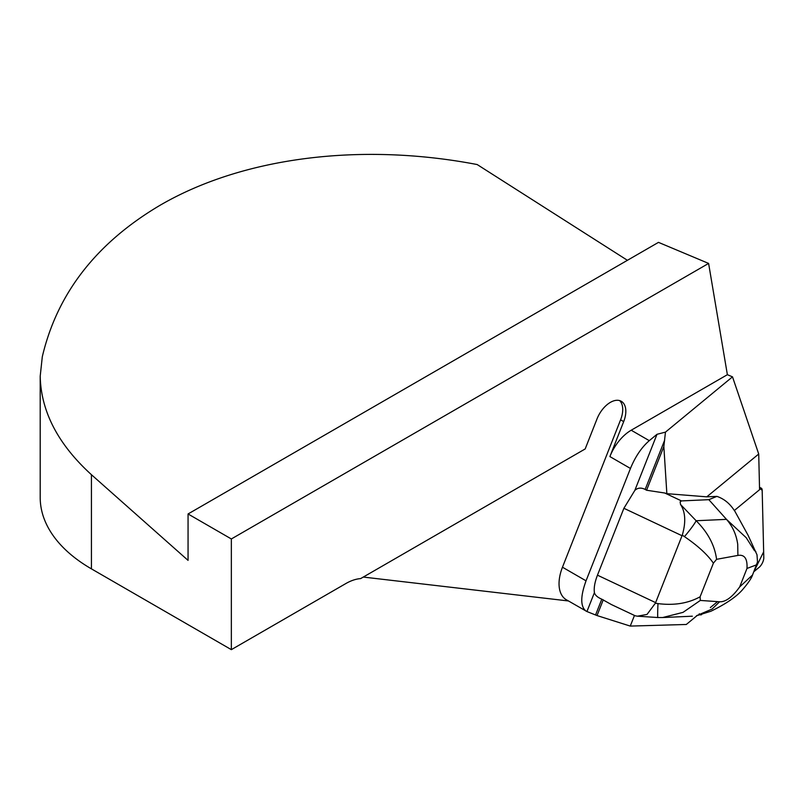 <?xml version="1.0" encoding="UTF-8"?>
<svg xmlns="http://www.w3.org/2000/svg" width="804" height="804" viewBox="0 0 804 804"><rect width="100%" height="100%" fill="white"/><g stroke="black" fill="none" stroke-linecap="round" stroke-linejoin="round"><path stroke-width="1.21" d="M734.323 510.52L759.569 489.696L758.715 454.019L706.776 496.842L716.917 496.38C723.992 498.781 729.801 503.495 734.323 510.52M634.467 615.442L630.256 626.085L597.03 615.562L586.94 611.542L566.287 599.714A34.984 20.2 -60 0 1 562.468 567.212L586.036 580.82L630.457 468.461L609.894 456.582L623.683 421.618A21.869 12.623 120 0 0 621.291 401.296A21.869 12.623 120 0 0 597.04 418.864L585.171 448.954L360.624 578.599A52.481 30.301 120 0 0 345.77 583.593L231.351 649.652L231.351 538.961L708.605 263.421L658.486 242.366L188.056 513.967L231.351 538.961M696.978 615.673L686.304 624.477L630.256 626.085M627.421 260.305L477.184 164.549C360.493 142.167 242.627 157.282 160.227 205.181C96.49 242.838 57.184 293.359 42.3 356.755L40.2 376.222C40.974 411.467 58.059 444.3 91.435 474.702L188.056 560.378L188.056 513.967M609.894 456.582A34.984 20.2 -60 0 1 631.2 430.22L649.29 440.662L656.999 434.301L665.461 432.13L732.504 376.845L727.379 374.694L708.605 263.421M732.504 376.845L758.715 454.019M656.999 434.301L634.808 490.44L623.894 508.289L597.462 575.172C594.769 582.146 593.744 587.985 594.407 592.659C595.141 595.241 597.603 597.422 601.794 599.181L611.452 604.578M649.29 440.662C641.642 447.285 635.361 456.551 630.457 468.461M586.036 580.82C580.357 596.467 580.347 606.568 586.026 611.11M634.808 490.44C637.632 487.737 641.089 487.405 645.18 489.425L646.577 490.239L663.843 446.542L666.858 493.666L664.747 493.013L681.48 500.912L680.154 501.857L680.516 504.46L696.133 520.731C707.922 532.479 714.736 545.343 716.575 559.323L737.901 555.423L737.72 544.318C736.363 534.67 732.615 526.349 726.484 519.364L708.837 499.676L681.48 500.912M646.577 490.239L664.747 493.013M603.261 599.814L597.03 615.562M663.843 446.542L665.461 432.13M727.379 374.694L631.2 430.22M363.277 577.061L568.438 600.96M231.351 649.652L91.435 568.87A174.93 100.992 180 0 1 40.2 497.455L40.2 376.222M619.643 400.593A21.869 12.623 -60 0 1 620.587 419.829L562.468 567.212M666.858 493.666L706.776 496.842M734.424 510.439L748.112 535.333L756.996 554.78L757.509 561.946L752.554 574.971C751.449 578.217 748.494 582.649 743.72 588.277C737.821 595.794 726.886 603.452 710.917 611.241L696.495 615.764M716.917 496.38L708.837 499.676M611.623 604.658L635.21 615.794L637.421 616.186L647.029 614.417L655.401 603.181L657.973 603.603C674.064 605.643 688.113 603.372 700.113 596.789L713.399 563.182C707.48 554.579 697.822 545.725 684.445 536.62A17.497 1.698 -50.5 0 0 696.133 520.731L726.484 519.364L746.202 537.695L754.403 550.539M754.433 550.589L755.84 551.474M735.268 511.947L735.65 512.681M623.894 508.289L682.033 535.735L655.401 603.181M682.033 535.735L682.274 535.183C686.043 522.238 685.46 511.997 680.516 504.46M756.825 564.157L756.634 564.8L746.976 568.458C747.549 558.659 744.524 554.318 737.901 555.423M746.976 568.458L739.69 586.91L752.554 574.971M739.69 586.91C732.333 597.131 725.63 602.085 719.58 601.774L712.143 609.02L696.505 615.713M684.445 536.62L682.274 535.183M700.113 596.789L700.324 600.437L719.58 601.774M700.324 600.437L683.018 612.367L662.637 617.542M713.399 563.182L716.575 559.323M662.717 617.542L657.853 617.532A17.497 0.603 -87.1 0 1 657.973 603.603M753.85 571.704L759.187 567.292A6.945 2.824 116.9 0 0 763.8 557.725L762.172 490.199A6.945 2.824 116.9 0 0 761.287 488.179A6.945 2.824 116.9 0 0 759.539 488.41L762.172 490.219L763.659 551.815L753.85 571.704M700.555 614.889A6.945 2.824 116.9 0 0 701.651 614.598L700.555 614.889M699.289 613.774L700.274 614.859M710.374 607.543L717.51 601.663M594.407 592.659L586.94 611.542M601.794 599.181L595.613 614.839M664.657 440.16L645.18 489.425M91.435 474.702L91.435 568.87M620.587 419.829L623.683 421.618M597.462 575.172L655.592 602.608M663.179 617.522L692.334 616.196M637.421 616.176L657.853 617.532M759.519 487.284L761.287 488.179"/></g></svg>
